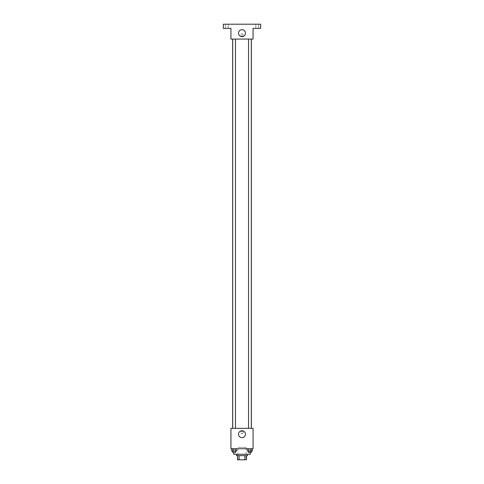 <?xml version="1.0" encoding="UTF-8"?>
<svg xmlns="http://www.w3.org/2000/svg" width="484" height="484" viewBox="0 0 484 484"><rect width="100%" height="100%" fill="white"/><g stroke="black" fill="none" stroke-linecap="round" stroke-linejoin="round"><path stroke-width="0.36" stroke-dasharray="2.42 1.81" d="M246.15 447.355L237.85 447.355L246.15 447.355L246.15 459.8L237.85 459.8L246.15 459.8M239.09 459.8L237.505 459.8L237.505 455.65L239.09 455.65L239.09 459.8L246.495 459.8M244.91 455.65L239.09 455.65L244.91 455.65L244.91 459.8M239.09 455.65L237.505 455.65M236.47 455.65L247.53 455.65M242 454.27L236.47 454.27L242 454.27M250.295 454.27L233.705 454.27M250.295 448.735L233.705 448.735L250.295 448.735L250.295 452.54M231.697 448.735L231.697 451.155L232.895 451.155L231.697 451.155L232.895 451.155L232.895 448.735L235.291 448.735L231.697 448.735L236.482 448.735L232.895 448.735L232.895 451.155L236.482 451.155L235.291 451.155L236.482 451.155L236.482 448.735L235.291 448.735L236.482 448.735L235.291 448.735L235.291 451.155L232.895 451.155L235.291 451.155L235.291 448.735L236.482 448.735L232.895 448.735L236.482 448.735M230.935 448.735L253.065 448.735L253.065 428.34L230.935 428.34L230.935 448.735M247.518 448.735L247.518 451.155L248.709 451.155L247.518 451.155L248.709 451.155L248.709 448.735L251.105 448.735L247.518 448.735L252.303 448.735L248.709 448.735L248.709 451.155L252.303 451.155L251.105 451.155L252.303 451.155L252.303 448.735L251.105 448.735L252.303 448.735L251.105 448.735L251.105 451.155L248.709 451.155L251.105 451.155L251.105 448.735L252.303 448.735L248.709 448.735L252.303 448.735M243.21 432.49A1.21 1.21 0 0 0 241.395 431.444A1.21 1.21 0 0 0 241.395 433.537A1.21 1.21 0 0 0 243.21 432.49A1.21 1.21 0 0 0 241.395 431.444A1.21 1.21 0 0 0 241.395 433.537A1.21 1.21 0 0 0 243.21 432.49M251.347 428.34L232.653 428.34L251.347 428.34M235.472 428.34L232.707 428.34L235.472 428.34L232.707 428.34L235.472 428.34L235.472 39.065L232.707 39.065L235.472 39.065M251.293 428.34L248.528 428.34L251.293 428.34L248.528 428.34L251.293 428.34L251.293 39.065L248.528 39.065L251.293 39.065M230.935 433.7L230.941 431.28L230.935 433.7M253.065 431.28L253.059 433.7L253.065 431.28M245.467 434.215A3.467 3.467 0 0 1 240.264 437.221A3.467 3.467 0 0 1 240.264 431.214A3.467 3.467 0 0 1 245.467 434.215M251.347 39.065L232.653 39.065L251.347 39.065M230.935 39.065L253.065 39.065L253.065 28.35L260.67 28.35L260.67 24.2L223.33 24.2L223.33 28.35L230.935 28.35L230.935 39.065M243.21 34.915A1.21 1.21 0 0 0 241.395 33.868A1.21 1.21 0 0 0 241.395 35.967A1.21 1.21 0 0 0 243.21 34.915A1.21 1.21 0 0 0 241.395 33.868A1.21 1.21 0 0 0 241.395 35.967A1.21 1.21 0 0 0 243.21 34.915M230.935 36.125L230.941 33.705L230.935 36.125M253.065 33.705L253.059 36.125L253.065 33.705M245.467 33.19A3.467 3.467 0 0 1 240.264 36.191A3.467 3.467 0 0 1 240.264 30.183A3.467 3.467 0 0 1 245.467 33.19M226.79 28.35L225.405 28.35L226.79 28.35M257.21 28.35L258.595 28.35L257.21 28.35M226.79 24.2L225.405 24.2L226.79 24.2M257.21 24.2L258.595 24.2L257.21 24.2M251.293 451.155L248.528 451.155L251.293 451.155L248.528 451.155L251.293 451.155L251.293 452.54L248.528 452.54L251.293 452.54L248.528 452.54L248.528 451.155M235.472 451.155L232.707 451.155L235.472 451.155L232.707 451.155L235.472 451.155L235.472 452.54L232.707 452.54L235.472 452.54L232.707 452.54L232.707 451.155M251.105 448.735L251.105 451.155M248.709 448.735L248.709 451.155M235.291 448.735L235.291 451.155M232.895 448.735L232.895 451.155M237.85 459.8L237.85 447.355M233.705 448.735L233.705 452.54M232.707 39.065L232.707 428.34M248.528 39.065L248.528 428.34M228.17 28.35L228.17 24.2L228.17 28.35M225.405 28.35L225.405 24.2L225.405 28.35M258.595 28.35L258.595 24.2L258.595 28.35M255.83 28.35L255.83 24.2L255.83 28.35"/><path stroke-width="0.73" d="M244.91 455.65L244.91 459.8L237.505 459.8L237.505 455.65M244.91 459.8L246.495 459.8L246.495 455.65L246.495 459.8M247.53 454.27L247.53 455.65L236.47 455.65L236.47 454.27M239.09 455.65L239.09 459.8M233.705 452.54L233.705 454.27L250.295 454.27L250.295 452.54M253.065 448.735L230.935 448.735L230.935 428.34L253.065 428.34L253.065 448.735M245.467 434.215A3.467 3.467 0 0 1 240.264 437.221A3.467 3.467 0 0 1 240.264 431.214A3.467 3.467 0 0 1 245.467 434.215M251.347 39.065L251.347 428.34M248.528 428.34L248.528 39.065M235.472 39.065L235.472 428.34M253.065 39.065L230.935 39.065L230.935 28.35L223.33 28.35L223.33 24.2L260.67 24.2L260.67 28.35L253.065 28.35L253.065 39.065M245.467 33.19A3.467 3.467 0 0 1 240.264 36.191A3.467 3.467 0 0 1 240.264 30.183A3.467 3.467 0 0 1 245.467 33.19M252.303 448.735L252.303 451.155L247.518 451.155L247.518 448.735M251.105 448.735L251.105 451.155M248.709 448.735L248.709 451.155M251.293 451.155L251.293 452.54L248.528 452.54L248.528 451.155M236.482 448.735L236.482 451.155L231.697 451.155L231.697 448.735M235.291 448.735L235.291 451.155M232.895 448.735L232.895 451.155M235.472 451.155L235.472 452.54L232.707 452.54L232.707 451.155M232.653 39.065L232.653 428.34M251.293 428.34L251.293 39.065M232.707 39.065L232.707 428.34"/></g></svg>
